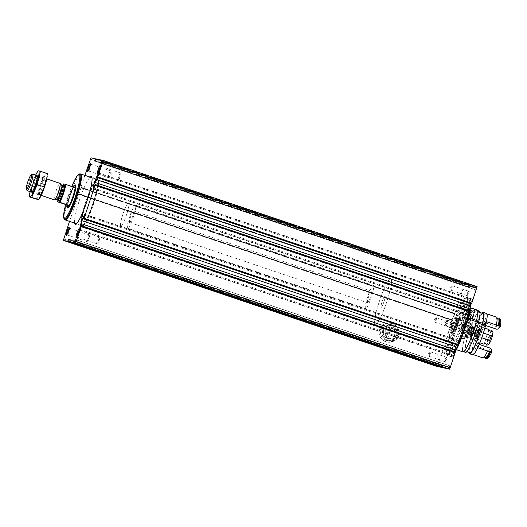 <?xml version="1.0" encoding="UTF-8"?>
<svg xmlns="http://www.w3.org/2000/svg" width="527" height="527" viewBox="0 0 527 527"><rect width="100%" height="100%" fill="white"/><g stroke="black" fill="none" stroke-linecap="round" stroke-linejoin="round"><path stroke-width="0.4" stroke-dasharray="2.63 1.98" d="M447.048 356.851A2.898 0.428 -71.4 0 0 446.982 356.865A2.898 0.428 -71.4 0 0 445.717 359.467A2.898 0.428 -71.4 0 0 445.15 362.299A2.898 0.428 -71.4 0 0 446.468 359.921A2.898 0.428 -71.4 0 0 447.048 356.851M469.142 290.818A2.898 0.428 -71.4 0 0 469.076 290.832A2.898 0.428 -71.4 0 0 467.811 293.434A2.898 0.428 -71.4 0 0 467.238 296.266A2.898 0.428 -71.4 0 0 468.562 293.888A2.898 0.428 -71.4 0 0 469.142 290.818M461.323 330.409A2.898 0.428 108.6 0 1 461.263 330.357A2.898 0.428 108.6 0 1 461.836 327.517A2.898 0.428 108.6 0 1 463.101 324.915A2.898 0.428 108.6 0 1 462.726 327.563A2.898 0.428 108.6 0 1 461.323 330.409M451.184 328.268A2.898 0.428 108.6 0 1 451.125 328.216A2.898 0.428 108.6 0 1 451.698 325.376A2.898 0.428 108.6 0 1 452.957 322.774A2.898 0.428 108.6 0 1 452.588 325.422A2.898 0.428 108.6 0 1 451.184 328.268M466.836 297.696A30.467 4.506 -71.4 0 0 452.818 325.396A30.467 4.506 -71.4 0 0 447.43 355.455A30.467 4.506 -71.4 0 0 447.509 355.475A30.467 4.506 -71.4 0 0 461.527 327.774A30.467 4.506 -71.4 0 0 466.915 297.715A30.467 4.506 -71.4 0 0 466.836 297.696M470.341 303.473A4.354 0.646 -71.4 0 1 470.71 302.669L472.567 299.145L471.29 303.789M468.022 310.324A4.354 0.646 -71.4 0 0 467.785 311.417L467.185 315.205L468.655 311.332L94.774 185.161M469.155 310.706L468.655 311.332M456.527 344.737A4.354 0.646 -71.4 0 1 456.902 343.94L458.76 340.409L457.476 345.06M454.215 351.595A4.354 0.646 -71.4 0 0 453.978 352.682L453.378 356.476L454.847 352.603L80.967 226.432M455.348 351.977L454.847 352.603M448.062 368.748L449.202 365.698L449.762 365.817L448.846 369.012M441.633 367.359L442.37 365.29L443.293 365.481L442.647 367.701M477.106 286.609L476.467 286.471L475.262 289.606L474.702 289.488L475.617 286.293L470.262 285.166L469.438 287.347L468.516 287.156L469.162 284.936L464.854 284.027L464.182 285.357L437.232 366.561M84.893 175.346L80.842 187.665L454.735 313.828L81.118 187.48L69.498 221.366M469.162 284.936L96.296 159.101L469.162 284.936M475.617 286.293L102.521 160.386L475.617 286.293M74.557 223.079A25.243 3.729 108.6 0 1 79.755 199.219A25.243 3.729 108.6 0 1 90.077 177.092M397.562 335.594A9.545 9.44 101.9 0 0 386.765 323.229A9.545 9.44 101.9 0 0 381.522 338.907A9.545 9.44 101.9 0 0 397.562 335.594M396.581 335.238A8.3 8.208 101.9 0 0 390.514 324.487A8.3 8.208 101.9 0 0 380.764 330.916A8.3 8.208 101.9 0 0 387.082 340.738A8.3 8.208 101.9 0 0 396.581 335.238M398.827 335.712A8.3 8.208 101.9 0 0 392.76 324.968A8.3 8.208 101.9 0 0 383.01 331.391A8.3 8.208 101.9 0 0 389.334 341.213A8.3 8.208 101.9 0 0 398.827 335.712M454.663 351.74A30.467 4.506 108.6 0 1 450.466 356.45A30.467 4.506 108.6 0 1 450.361 356.436A30.467 4.506 108.6 0 1 450.289 356.417A30.467 4.506 108.6 0 1 455.763 326.108A30.467 4.506 108.6 0 1 469.768 298.684A30.467 4.506 108.6 0 1 469.932 298.763A30.467 4.506 108.6 0 1 470.578 303.552M455.163 351.911A30.309 4.479 108.6 0 1 451.059 356.489A30.309 4.479 108.6 0 1 450.954 356.476A30.309 4.479 108.6 0 1 456.435 325.976A30.309 4.479 108.6 0 1 470.427 299.092A30.309 4.479 108.6 0 1 471.079 303.717M453.207 349.744A23.214 3.432 108.6 0 1 453.148 349.73A23.214 3.432 108.6 0 1 457.317 326.635A23.214 3.432 108.6 0 1 467.996 305.739A23.214 3.432 108.6 0 1 463.885 328.637A23.214 3.432 108.6 0 1 453.207 349.744M457.357 324.843L455.967 328.973L457.357 324.843M452.746 351.12L451.362 355.244L452.752 351.12L447.311 349.282L445.921 353.413L447.311 349.282M469.774 300.219L468.391 304.342L469.781 300.219L464.346 298.387L462.95 302.511L464.34 298.387M463.786 330.62L465.176 326.496L463.786 330.62L458.345 328.782L459.735 324.658L458.352 328.789M446.409 347.451A23.214 3.432 108.6 0 1 446.349 347.431A23.214 3.432 108.6 0 1 450.526 324.342A23.214 3.432 108.6 0 1 461.197 303.447A23.214 3.432 108.6 0 1 457.087 326.345A23.214 3.432 108.6 0 1 446.409 347.451M451.474 332.32A7.253 1.074 108.6 0 1 451.455 332.313A7.253 1.074 108.6 0 1 452.759 325.093A7.253 1.074 108.6 0 1 456.092 318.565A7.253 1.074 108.6 0 1 454.808 325.719A7.253 1.074 108.6 0 1 451.474 332.32M465.749 337.135A7.253 1.074 108.6 0 1 465.73 337.128A7.253 1.074 108.6 0 1 467.034 329.915A7.253 1.074 108.6 0 1 470.367 323.38A7.253 1.074 108.6 0 1 470.492 323.512A7.253 1.074 108.6 0 1 469.063 330.6A7.253 1.074 108.6 0 1 465.908 337.102A7.253 1.074 108.6 0 1 465.749 337.135M466.658 336.674A6.528 0.962 108.6 0 1 467.956 329.77A6.528 0.962 108.6 0 1 470.927 324.415A6.528 0.962 108.6 0 1 469.643 330.791A6.528 0.962 108.6 0 1 466.803 336.648A6.528 0.962 108.6 0 1 466.658 336.674M467.581 333.927A3.63 0.534 108.6 0 1 467.508 333.861A3.63 0.534 108.6 0 1 468.22 330.317A3.63 0.534 108.6 0 1 469.801 327.063A3.63 0.534 108.6 0 1 469.333 330.37A3.63 0.534 108.6 0 1 467.581 333.927M446.026 325.989A2.997 0.441 108.6 0 1 446.02 325.989A2.997 0.441 108.6 0 1 445.941 325.851A2.997 0.441 108.6 0 1 446.553 323.005A2.997 0.441 108.6 0 1 447.792 320.363A2.997 0.441 108.6 0 1 447.937 320.304A2.997 0.441 108.6 0 1 447.403 323.262A2.997 0.441 108.6 0 1 446.026 325.989M467.192 333.13A2.997 0.441 108.6 0 1 467.179 333.13A2.997 0.441 108.6 0 1 467.126 333.077A2.997 0.441 108.6 0 1 467.719 330.146A2.997 0.441 108.6 0 1 469.023 327.458A2.997 0.441 108.6 0 1 469.096 327.445A2.997 0.441 108.6 0 1 468.569 330.403A2.997 0.441 108.6 0 1 467.192 333.13L446.02 325.989M450.532 327.135L451.922 323.011L450.532 327.135L455.967 328.973M435.038 322.241L435.038 322.241A2.352 0.349 108.6 0 1 434.979 322.135A2.352 0.349 108.6 0 1 435.46 319.902A2.352 0.349 108.6 0 1 436.428 317.827A2.352 0.349 108.6 0 1 436.54 317.781A2.352 0.349 108.6 0 1 436.125 320.1A2.352 0.349 108.6 0 1 435.038 322.241L450.835 327.57A2.352 0.349 108.6 0 1 450.835 327.57A2.352 0.349 108.6 0 1 450.796 327.53A2.352 0.349 108.6 0 1 451.257 325.231A2.352 0.349 108.6 0 1 452.285 323.123A2.352 0.349 108.6 0 1 452.337 323.117A2.352 0.349 108.6 0 1 451.922 325.436A2.352 0.349 108.6 0 1 450.842 327.57M445.183 324.382A2.352 0.349 108.6 0 1 445.177 324.382A2.352 0.349 108.6 0 1 445.117 324.276A2.352 0.349 108.6 0 1 445.598 322.037A2.352 0.349 108.6 0 1 446.567 319.968A2.352 0.349 108.6 0 1 446.679 319.922A2.352 0.349 108.6 0 1 446.264 322.241A2.352 0.349 108.6 0 1 445.183 324.382L460.973 329.711A2.352 0.349 108.6 0 1 460.934 329.671A2.352 0.349 108.6 0 1 461.395 327.372A2.352 0.349 108.6 0 1 462.423 325.264A2.352 0.349 108.6 0 1 462.482 325.251A2.352 0.349 108.6 0 1 462.06 327.577A2.352 0.349 108.6 0 1 460.98 329.711A2.352 0.349 108.6 0 1 460.973 329.711M468.45 291.167A2.352 0.349 -71.4 0 0 468.398 291.174A2.352 0.349 -71.4 0 0 467.377 293.289A2.352 0.349 -71.4 0 0 466.909 295.581A2.352 0.349 -71.4 0 0 466.955 295.627A2.352 0.349 -71.4 0 0 468.035 293.506A2.352 0.349 -71.4 0 0 468.457 291.167A2.352 0.349 -71.4 0 0 468.45 291.167M452.653 285.832A2.352 0.349 -71.4 0 0 452.548 285.884A2.352 0.349 -71.4 0 0 451.573 287.953A2.352 0.349 -71.4 0 0 451.092 290.186A2.352 0.349 -71.4 0 0 451.152 290.291A2.352 0.349 -71.4 0 0 451.158 290.298A2.352 0.349 -71.4 0 0 452.238 288.157A2.352 0.349 -71.4 0 0 452.653 285.838A2.352 0.349 -71.4 0 0 452.653 285.832L468.457 291.167M446.356 357.201A2.352 0.349 -71.4 0 0 446.303 357.207A2.352 0.349 -71.4 0 0 445.282 359.315A2.352 0.349 -71.4 0 0 444.821 361.614A2.352 0.349 -71.4 0 0 444.86 361.654A2.352 0.349 -71.4 0 0 445.941 359.539A2.352 0.349 -71.4 0 0 446.362 357.201A2.352 0.349 -71.4 0 0 446.356 357.201L430.566 351.865A2.352 0.349 -71.4 0 0 430.454 351.917A2.352 0.349 -71.4 0 0 429.479 353.986A2.352 0.349 -71.4 0 0 428.998 356.219A2.352 0.349 -71.4 0 0 429.057 356.324A2.352 0.349 -71.4 0 0 429.064 356.324A2.352 0.349 -71.4 0 0 430.144 354.19A2.352 0.349 -71.4 0 0 430.566 351.865A2.352 0.349 -71.4 0 0 430.559 351.865M90.466 164.773A3.564 0.527 108.6 0 1 90.96 164.259A3.564 0.527 108.6 0 1 91.019 164.325A3.564 0.527 108.6 0 1 90.315 167.81A3.564 0.527 108.6 0 1 88.767 171.012A3.564 0.527 108.6 0 1 88.688 171.025A3.564 0.527 108.6 0 1 88.674 171.025A3.564 0.527 108.6 0 1 88.595 170.32M108.345 177.658A3.564 0.527 108.6 0 1 108.338 177.658A3.564 0.527 108.6 0 1 108.964 174.134A3.564 0.527 108.6 0 1 110.604 170.893A3.564 0.527 108.6 0 1 110.617 170.9A3.564 0.527 108.6 0 1 110.71 171.058A3.564 0.527 108.6 0 1 109.972 174.444A3.564 0.527 108.6 0 1 108.503 177.586A3.564 0.527 108.6 0 1 108.345 177.658L88.674 171.025M100.295 166.842A3.564 0.527 108.6 0 1 100.782 166.334A3.564 0.527 108.6 0 1 100.841 166.4A3.564 0.527 108.6 0 1 100.143 169.885A3.564 0.527 108.6 0 1 98.589 173.08A3.564 0.527 108.6 0 1 98.509 173.1A3.564 0.527 108.6 0 1 98.503 173.093A3.564 0.527 108.6 0 1 98.417 172.395M118.167 179.733A3.564 0.527 108.6 0 1 118.16 179.727A3.564 0.527 108.6 0 1 118.792 176.209A3.564 0.527 108.6 0 1 120.433 172.968A3.564 0.527 108.6 0 1 120.439 172.968A3.564 0.527 108.6 0 1 120.531 173.126A3.564 0.527 108.6 0 1 119.8 176.519A3.564 0.527 108.6 0 1 118.325 179.654A3.564 0.527 108.6 0 1 118.167 179.733M69.063 228.738A3.564 0.527 108.6 0 1 69.557 228.231A3.564 0.527 108.6 0 1 69.617 228.296A3.564 0.527 108.6 0 1 68.912 231.781A3.564 0.527 108.6 0 1 67.364 234.976A3.564 0.527 108.6 0 1 67.285 234.989A3.564 0.527 108.6 0 1 67.272 234.989A3.564 0.527 108.6 0 1 67.192 234.291M86.942 241.623A3.564 0.527 108.6 0 1 86.929 241.623A3.564 0.527 108.6 0 1 87.561 238.105A3.564 0.527 108.6 0 1 89.201 234.864A3.564 0.527 108.6 0 1 89.215 234.864A3.564 0.527 108.6 0 1 89.3 235.022A3.564 0.527 108.6 0 1 88.569 238.415A3.564 0.527 108.6 0 1 87.1 241.55A3.564 0.527 108.6 0 1 86.942 241.623M78.892 230.813A3.564 0.527 108.6 0 1 79.379 230.306A3.564 0.527 108.6 0 1 79.439 230.365A3.564 0.527 108.6 0 1 78.74 233.85A3.564 0.527 108.6 0 1 77.186 237.051A3.564 0.527 108.6 0 1 77.107 237.064A3.564 0.527 108.6 0 1 77.1 237.064A3.564 0.527 108.6 0 1 77.014 236.359M96.764 243.698A3.564 0.527 108.6 0 1 96.757 243.698A3.564 0.527 108.6 0 1 97.383 240.18A3.564 0.527 108.6 0 1 99.03 236.933A3.564 0.527 108.6 0 1 99.036 236.939A3.564 0.527 108.6 0 1 99.129 237.097A3.564 0.527 108.6 0 1 98.397 240.483A3.564 0.527 108.6 0 1 96.922 243.626A3.564 0.527 108.6 0 1 96.764 243.698L77.1 237.064M81.402 226.412A25.243 3.729 108.6 0 1 81.336 226.399A25.243 3.729 108.6 0 1 85.875 201.288A25.243 3.729 108.6 0 1 97.482 178.561A25.243 3.729 108.6 0 1 93.015 203.462A25.243 3.729 108.6 0 1 81.402 226.412M81.678 225.589A24.374 3.603 108.6 0 1 81.619 225.576A24.374 3.603 108.6 0 1 85.993 201.327A24.374 3.603 108.6 0 1 97.205 179.384A24.374 3.603 108.6 0 1 92.89 203.429A24.374 3.603 108.6 0 1 81.678 225.589M375.343 324.691A24.374 3.603 108.6 0 1 375.283 324.678A24.374 3.603 108.6 0 1 379.664 300.43A24.374 3.603 108.6 0 1 390.869 278.487A24.374 3.603 108.6 0 1 386.554 302.531A24.374 3.603 108.6 0 1 375.343 324.691A24.374 3.603 108.6 0 1 375.283 324.678A24.374 3.603 108.6 0 1 379.664 300.43A24.374 3.603 108.6 0 1 390.869 278.487A24.374 3.603 108.6 0 1 386.554 302.531A24.374 3.603 108.6 0 1 375.343 324.691M381.146 307.36A6.093 0.902 108.6 0 1 381.126 307.353A6.093 0.902 108.6 0 1 382.22 301.292A6.093 0.902 108.6 0 1 385.026 295.805A6.093 0.902 108.6 0 1 383.946 301.819A6.093 0.902 108.6 0 1 381.146 307.36A6.093 0.902 108.6 0 1 381.126 307.353A6.093 0.902 108.6 0 1 382.22 301.292A6.093 0.902 108.6 0 1 385.026 295.805A6.093 0.902 108.6 0 1 383.946 301.819A6.093 0.902 108.6 0 1 381.146 307.36M120.894 225.964A12.187 1.798 108.6 0 1 120.861 225.958A12.187 1.798 108.6 0 1 123.055 213.83A12.187 1.798 108.6 0 1 128.654 202.862A12.187 1.798 108.6 0 1 126.5 214.884A12.187 1.798 108.6 0 1 120.894 225.964A12.187 1.798 108.6 0 1 120.861 225.958A12.187 1.798 108.6 0 1 123.055 213.83A12.187 1.798 108.6 0 1 128.654 202.862A12.187 1.798 108.6 0 1 126.5 214.884A12.187 1.798 108.6 0 1 120.894 225.964M127.692 228.257A12.187 1.798 108.6 0 1 127.659 228.25A12.187 1.798 108.6 0 1 129.853 216.123A12.187 1.798 108.6 0 1 135.452 205.155A12.187 1.798 108.6 0 1 133.298 217.177A12.187 1.798 108.6 0 1 127.692 228.257M129.622 222.48A6.093 0.902 108.6 0 1 129.609 222.473A6.093 0.902 108.6 0 1 130.703 216.413A6.093 0.902 108.6 0 1 133.502 210.925A6.093 0.902 108.6 0 1 132.429 216.94A6.093 0.902 108.6 0 1 129.622 222.48M58.003 199.535A11.317 1.673 108.6 0 1 62.641 185.787M57.832 201.9A11.607 1.713 108.6 0 1 63.82 184.015L63.622 183.936M63.82 184.015L72.924 187.092A11.607 1.713 -71.4 0 1 73.049 186.881M27.015 190.51A8.702 1.285 108.6 0 1 28.735 181.999A8.702 1.285 108.6 0 1 32.522 174.2M54.406 199.852A8.702 1.285 108.6 0 1 55.967 191.196A8.702 1.285 108.6 0 1 59.973 183.356M65.691 204.548A23.392 3.458 108.6 0 1 71.797 186.459M64.287 219.173A24.117 3.564 108.6 0 1 69.037 195.603A24.117 3.564 108.6 0 1 79.537 173.976M65.381 219.825A24.117 3.564 108.6 0 1 69.716 195.833A24.117 3.564 108.6 0 1 80.809 174.121M65.012 219.7A24.268 3.584 108.6 0 1 69.696 195.827A24.268 3.584 108.6 0 1 80.433 173.996M367.55 302.768A6.093 0.902 108.6 0 1 367.53 302.768A6.093 0.902 108.6 0 1 368.63 296.708A6.093 0.902 108.6 0 1 371.43 291.22A6.093 0.902 108.6 0 1 370.349 297.228A6.093 0.902 108.6 0 1 367.55 302.768M365.613 308.545A12.187 1.798 108.6 0 1 365.586 308.539A12.187 1.798 108.6 0 1 367.774 296.418A12.187 1.798 108.6 0 1 373.379 285.443A12.187 1.798 108.6 0 1 371.219 297.465A12.187 1.798 108.6 0 1 365.613 308.545M74.9 187.507L72.924 187.092M47.213 176.229A13.709 2.029 -71.4 0 0 43.958 177.586A13.709 2.029 -71.4 0 0 38.168 194.74A13.709 2.029 -71.4 0 0 39.94 197.796M43.774 186.914A8.702 1.285 -71.4 0 0 45.072 178.436A8.702 1.285 -71.4 0 0 41.284 186.235A8.702 1.285 -71.4 0 0 39.571 194.746A8.702 1.285 -71.4 0 0 43.774 186.914M36.422 199.285L39.637 185.972L45.164 173.152L47.483 173.64M45.164 173.152L38.115 170.768M39.637 185.972L32.582 183.594L29.499 195.596M37.694 171.466L32.582 183.594M35.645 175.148A13.709 2.029 -71.4 0 0 30.079 191.644M42.707 186.578A7.721 1.14 -71.4 0 0 44.057 179.022A7.721 1.14 -71.4 0 0 43.866 179.048A7.721 1.14 -71.4 0 0 40.507 185.972A7.721 1.14 -71.4 0 0 38.985 193.521A7.721 1.14 -71.4 0 0 39.117 193.659A7.721 1.14 -71.4 0 0 42.707 186.578M36.389 184.443A7.721 1.14 -71.4 0 0 37.872 177.026A7.721 1.14 -71.4 0 0 37.74 176.888A7.721 1.14 -71.4 0 0 34.183 183.844A7.721 1.14 -71.4 0 0 32.799 191.525A7.721 1.14 -71.4 0 0 32.99 191.499A7.721 1.14 -71.4 0 0 36.389 184.443M390.184 326.786L391.456 327.214L389.69 326.661L390.184 326.786L386.41 338.07L387.543 338.492L385.916 337.939L389.69 326.661M391.317 327.208L387.543 338.492M385.586 341.628A9.545 9.44 -78.1 0 1 379.512 330.086A9.545 9.44 -78.1 0 1 390.586 323.235A9.545 9.44 -78.1 0 1 397.852 334.526A9.545 9.44 -78.1 0 1 385.586 341.628M387.213 338.321A5.949 5.883 -78.1 0 1 383.425 331.127A5.949 5.883 -78.1 0 1 390.329 326.859A5.949 5.883 -78.1 0 1 394.861 333.894A5.949 5.883 -78.1 0 1 387.213 338.321M389.157 338.729A5.949 5.883 -78.1 0 1 385.369 331.536A5.949 5.883 -78.1 0 1 392.272 327.267A5.949 5.883 -78.1 0 1 396.805 334.302A5.949 5.883 -78.1 0 1 389.157 338.729M388.63 340.31A7.615 7.53 -78.1 0 1 383.781 331.101A7.615 7.53 -78.1 0 1 392.622 325.633A7.615 7.53 -78.1 0 1 398.419 334.645A7.615 7.53 -78.1 0 1 388.63 340.31M387.049 339.974A7.615 7.53 -78.1 0 1 382.194 330.772A7.615 7.53 -78.1 0 1 391.034 325.304A7.615 7.53 -78.1 0 1 396.831 334.309A7.615 7.53 -78.1 0 1 387.049 339.974M386.271 341.773A9.545 9.44 -78.1 0 1 380.198 330.231A9.545 9.44 -78.1 0 1 391.271 323.38A9.545 9.44 -78.1 0 1 398.537 334.671A9.545 9.44 -78.1 0 1 386.271 341.773M391.456 327.214L387.681 338.499M385.916 337.939L386.41 338.07M461.461 338.354L460.75 335.916C461.23 334.118 462.39 333.222 464.234 333.222M477.166 309.981A22.127 3.267 -71.4 0 0 466.988 329.902A22.127 3.267 -71.4 0 0 463.016 351.911M467.983 318.868L462.917 317.162L460.743 320.574L458.971 320.765L457.337 320.212L455.888 322.491L456.362 323.044L471.994 328.321L471.059 329.797L473.78 330.712L474.715 329.237L481.513 331.536L485.657 325.021M468.312 317.669L463.207 315.943A22.127 3.267 -71.4 0 0 463.839 305.482A22.127 3.267 -71.4 0 0 453.668 325.403A22.127 3.267 -71.4 0 0 449.689 347.412A22.127 3.267 -71.4 0 0 462.917 317.162M470.13 311.002C466.579 308.519 464.827 306.839 464.873 305.963L470.519 307.906M485.262 324.889L481.81 330.317L475.011 328.025L474.069 329.5L471.355 328.584A3.992 0.593 -71.4 0 0 471.362 327.162A3.992 0.593 -71.4 0 0 469.531 330.758A3.992 0.593 -71.4 0 0 468.813 334.724A3.992 0.593 -71.4 0 0 471.059 329.797M474.069 329.5A3.992 0.593 -71.4 0 0 474.083 328.084A3.992 0.593 -71.4 0 0 472.251 331.674A3.992 0.593 -71.4 0 0 471.533 335.64A3.992 0.593 -71.4 0 0 473.78 330.712M471.355 328.584L472.291 327.109A7.253 1.074 -71.4 0 0 472.409 324.072A7.253 1.074 -71.4 0 0 469.07 330.6A7.253 1.074 -71.4 0 0 467.772 337.82A7.253 1.074 -71.4 0 0 471.994 328.321M472.291 327.109L456.652 321.832A7.253 1.074 -71.4 0 0 456.896 318.921A7.253 1.074 -71.4 0 0 456.771 318.795A7.253 1.074 -71.4 0 0 453.437 325.324A7.253 1.074 -71.4 0 0 452.133 332.544A7.253 1.074 -71.4 0 0 452.311 332.517A7.253 1.074 -71.4 0 0 456.362 323.044M456.652 321.832L456.184 321.279A7.977 1.179 -71.4 0 0 456.461 318.018A7.977 1.179 -71.4 0 0 452.653 325.06A7.977 1.179 -71.4 0 0 451.415 332.972A7.977 1.179 -71.4 0 0 455.888 322.491M463.207 315.943L461.039 319.355L459.261 319.546L457.634 319A13.056 1.93 -71.4 0 0 457.95 313.064A13.056 1.93 -71.4 0 0 451.942 324.823A13.056 1.93 -71.4 0 0 449.597 337.814A13.056 1.93 -71.4 0 0 457.337 320.212M457.634 319L456.184 321.279M476.434 320.6A21.778 3.221 -71.4 0 0 477.054 310.311A21.778 3.221 -71.4 0 0 467.041 329.915A21.778 3.221 -71.4 0 0 463.128 351.581A21.778 3.221 -71.4 0 0 476.138 321.813L476.237 321.654M479.432 311.114A21.778 3.221 -71.4 0 0 469.419 330.719A21.778 3.221 -71.4 0 0 465.506 352.379M478.496 321.898A20.672 3.057 -71.4 0 0 479.076 312.162A20.672 3.057 -71.4 0 0 469.57 330.772A20.672 3.057 -71.4 0 0 465.855 351.338A20.672 3.057 -71.4 0 0 478.206 323.11L478.516 322.616M483.088 313.512A20.672 3.057 -71.4 0 0 473.582 332.122A20.672 3.057 -71.4 0 0 469.867 352.688M482.133 313.19A21.778 3.221 -71.4 0 0 473.43 332.069A21.778 3.221 -71.4 0 0 468.911 352.365M486.566 313.525A21.778 3.221 -71.4 0 0 476.553 333.13A21.778 3.221 -71.4 0 0 472.64 354.79M481.81 330.317A7.253 1.074 -71.4 0 0 481.922 327.28A7.253 1.074 -71.4 0 0 478.588 333.815A7.253 1.074 -71.4 0 0 477.284 341.028A7.253 1.074 -71.4 0 0 481.513 331.536M491.698 349.599A14.651 2.167 -71.4 0 1 489.998 352.26L489.056 350.429L477.64 346.575L476.658 344.783A13.781 2.036 108.6 0 1 473.292 354.638A21.759 3.215 -71.4 0 0 477.712 347.688A13.781 2.036 108.6 0 1 477.884 342.86L479.181 344.394M485.545 325.462L483.549 325.923A13.781 2.036 108.6 0 1 486.421 321.661A21.759 3.215 -71.4 0 0 486.922 313.888A13.781 2.036 108.6 0 1 483.694 323.769L485.551 322.919L496.974 326.78L498.832 325.877A14.651 2.167 -71.4 0 1 498.634 328.855M483.364 333.038L478.602 331.766A11.752 1.739 -71.4 0 0 477.245 335.837L478.602 331.766A13.781 2.036 108.6 0 1 479.109 326.173A21.759 3.215 -71.4 0 0 474.181 340.89A13.781 2.036 108.6 0 1 477.245 335.837L481.764 337.748M475.011 328.025A7.253 1.074 -71.4 0 0 475.13 324.988A7.253 1.074 -71.4 0 0 471.79 331.523A7.253 1.074 -71.4 0 0 470.486 338.736A7.253 1.074 -71.4 0 0 474.715 329.237M468.714 315.33A3.267 1.66 13.6 0 1 470.954 317.564A3.267 1.66 13.6 0 1 467.39 318.413A3.267 1.66 13.6 0 1 464.61 316.029A3.267 1.66 13.6 0 1 468.714 315.33M465.743 322.867A3.267 1.66 -166.4 0 0 469.84 322.175A3.267 1.66 -166.4 0 0 467.601 319.948A3.267 1.66 -166.4 0 0 463.496 320.64A3.267 1.66 -166.4 0 0 465.743 322.867M496.809 329.263A13.201 1.95 -71.4 0 0 496.974 326.78M499.886 318.585L499.701 318.203M491.889 330.488A21.759 3.215 -71.4 0 0 486.961 345.205M492.982 332.234A20.309 3.004 -71.4 0 0 488.898 344.434M490.861 331.127A21.759 3.215 -71.4 0 0 486.54 344.045M488.839 330.442A20.744 3.07 -71.4 0 0 484.517 343.36M491.012 331.18A20.744 3.07 -71.4 0 0 486.691 344.098M497.113 318.492L496.566 318.301A20.744 3.07 -71.4 0 1 496.118 325.126M484.84 328.11L479.109 326.173M489.03 329.52A21.759 3.215 -71.4 0 0 484.109 344.243M479.84 342.8L474.181 340.89M496.849 317.234A13.781 2.036 108.6 0 1 496.566 318.301M489.056 350.429A13.201 1.95 -71.4 0 0 490.472 348.202M489.998 352.26A13.781 2.036 108.6 0 1 488.022 357.925M484.135 357.115L483.634 356.944A20.744 3.07 -71.4 0 0 487.515 350.85M500.65 320.185A13.781 2.036 108.6 0 1 498.832 325.877M483.634 356.944A13.781 2.036 108.6 0 1 483.213 357.985M467.047 321.569A2.352 1.199 13.6 0 1 468.661 323.17A2.352 1.199 13.6 0 1 466.099 323.782A2.352 1.199 13.6 0 1 464.089 322.069A2.352 1.199 13.6 0 1 467.047 321.569M469.313 314.395A5.369 2.734 13.6 0 1 473.002 318.051A5.369 2.734 13.6 0 1 467.139 319.454A5.369 2.734 13.6 0 1 462.568 315.535A5.369 2.734 13.6 0 1 469.313 314.395M477.324 335.409L474.629 334.48L473.971 335.179L474.807 331.714L477.409 332.59L476.625 335.225L476.737 336.634L478.7 332.076L478.806 330.442L477.409 332.59M477.91 331.562L475.249 330.686L477.877 331.905A3.267 0.481 -71.4 0 0 476.843 335.001L476.566 336.061L473.971 335.179L476.751 336.094M477.851 331.562L475.249 330.686L474.807 331.714M475.249 330.686L475.723 329.942L478.239 330.897L478.661 330.508A3.267 0.481 -71.4 0 0 477.877 331.905M473.925 334.915L473.404 332.063L475.723 329.942M478.509 330.857L475.907 329.981L475.855 330.818L478.45 331.694L475.644 330.798L475.071 333.453L477.666 334.329M475.071 333.453L474.629 334.48L477.666 335.172A3.267 0.481 -71.4 0 0 478.7 332.076L478.45 331.694M478.582 331.7L475.855 330.818M474.629 334.48L477.06 335.251M473.971 335.179L474.023 334.349L476.625 335.225L473.944 334.263M473.944 334.27L476.671 335.277M478.7 332.076A3.267 0.481 -71.4 0 0 478.806 330.442A3.267 0.481 -71.4 0 0 478.661 330.508M476.843 335.001A3.267 0.481 -71.4 0 0 476.645 336.483A3.267 0.481 -71.4 0 0 476.737 336.634A3.267 0.481 -71.4 0 0 477.666 335.172M472.139 329.862A3.274 0.481 -71.4 0 0 472.291 328.249A3.274 0.481 -71.4 0 0 472.258 328.222A3.274 0.481 -71.4 0 0 470.749 331.167A3.274 0.481 -71.4 0 0 470.163 334.421A3.274 0.481 -71.4 0 0 470.209 334.428A3.274 0.481 -71.4 0 0 472.139 329.862M471.665 329.507A3.63 0.534 -71.4 0 0 471.83 327.722A3.63 0.534 -71.4 0 0 471.79 327.689A3.63 0.534 -71.4 0 0 470.124 330.956A3.63 0.534 -71.4 0 0 469.471 334.566A3.63 0.534 -71.4 0 0 469.517 334.566A3.63 0.534 -71.4 0 0 471.665 329.507M457.528 324.731A3.63 0.534 -71.4 0 0 457.653 322.919A3.63 0.534 -71.4 0 0 455.987 326.187A3.63 0.534 -71.4 0 0 455.335 329.797A3.63 0.534 -71.4 0 0 456.362 328.196A3.63 0.534 -71.4 0 0 457.528 324.731M474.563 329.105A6.166 0.909 -71.4 0 0 474.787 326.022A6.166 0.909 -71.4 0 0 471.942 331.569A6.166 0.909 -71.4 0 0 470.848 337.708A6.166 0.909 -71.4 0 0 472.6 334.961A6.166 0.909 -71.4 0 0 474.563 329.105M468.398 310.568L466.599 311.147L467.159 312.518L469.511 313.308L471.309 312.735L470.749 311.365L468.398 310.568A2.51 1.278 -166.4 0 0 466.599 311.147A2.51 1.278 -166.4 0 0 466.81 312.201A2.51 1.278 -166.4 0 0 467.159 312.518A2.51 1.278 -166.4 0 0 469.511 313.308A2.51 1.278 -166.4 0 0 470.749 313.15A2.51 1.278 -166.4 0 0 471.309 312.735A2.51 1.278 -166.4 0 0 470.749 311.365A2.51 1.278 -166.4 0 0 468.398 310.568L467.811 312.998L470.163 313.789L470.723 315.159L468.925 315.739L466.573 314.942L466.296 314.257A2.174 1.107 -166.4 0 0 467.752 315.344A2.174 1.107 -166.4 0 0 469.827 315.449A2.174 1.107 -166.4 0 0 470.446 314.474A2.174 1.107 -166.4 0 0 468.99 313.394A2.174 1.107 -166.4 0 0 466.915 313.282L467.811 312.998M466.81 312.201L467.159 312.518L466.573 314.942M470.15 309.896A4.499 2.292 -166.4 0 0 465.749 309.771A4.499 2.292 -166.4 0 0 466.744 313.572A4.499 2.292 -166.4 0 0 473.167 313.361A4.499 2.292 -166.4 0 0 472.798 311.47A4.499 2.292 -166.4 0 0 472.482 311.161M470.11 310.093A5.079 2.589 -166.4 0 0 465.216 309.975A5.079 2.589 -166.4 0 0 463.905 311.233A5.079 2.589 -166.4 0 0 467.805 314.83A5.079 2.589 -166.4 0 0 473.595 314.033A5.079 2.589 -166.4 0 0 473.773 313.618A5.079 2.589 -166.4 0 0 473.174 311.898A5.079 2.589 -166.4 0 0 472.357 311.18M472.574 318.282A5.079 2.589 -166.4 0 0 472.745 317.867A5.079 2.589 -166.4 0 0 468.417 314.158A5.079 2.589 -166.4 0 0 462.877 315.482A5.079 2.589 -166.4 0 0 463.477 317.201A5.079 2.589 -166.4 0 0 471.434 319.125A5.079 2.589 -166.4 0 0 472.574 318.282M472.403 318.354A4.934 2.51 -166.4 0 0 467.265 314.151A4.934 2.51 -166.4 0 0 463.569 317.307A4.934 2.51 -166.4 0 0 471.296 319.171A4.934 2.51 -166.4 0 0 472.403 318.354M470.571 317.735A2.971 1.515 -166.4 0 0 470.651 317.564A2.971 1.515 -166.4 0 0 468.141 315.324A2.971 1.515 -166.4 0 0 464.88 316.167A2.971 1.515 -166.4 0 0 467.251 318.222A2.971 1.515 -166.4 0 0 470.571 317.735M470.328 318.44A2.898 1.476 -166.4 0 0 470.407 318.275A2.898 1.476 -166.4 0 0 470.427 318.203A2.898 1.476 -166.4 0 0 467.956 316.088A2.898 1.476 -166.4 0 0 464.788 316.839A2.898 1.476 -166.4 0 0 464.774 316.911A2.898 1.476 -166.4 0 0 467.087 318.914A2.898 1.476 -166.4 0 0 470.328 318.44M467.113 331.753A2.898 1.476 -166.4 0 0 467.212 331.516A2.898 1.476 -166.4 0 0 464.742 329.401A2.898 1.476 -166.4 0 0 461.573 330.159A2.898 1.476 -166.4 0 0 461.916 331.14A2.898 1.476 -166.4 0 0 466.461 332.234A2.898 1.476 -166.4 0 0 467.113 331.753M466.402 332.076A2.279 1.159 -166.4 0 0 464.023 330.139A2.279 1.159 -166.4 0 0 462.324 331.595A2.279 1.159 -166.4 0 0 465.894 332.458A2.279 1.159 -166.4 0 0 466.402 332.076M466.915 313.282A2.174 1.107 -166.4 0 0 466.329 313.677A2.174 1.107 -166.4 0 0 466.296 314.257L466.013 313.572L466.915 313.282M468.925 315.739L469.511 313.308M466.013 313.572L466.599 311.147M470.163 313.789L470.749 311.365M470.723 315.159L471.309 312.735M437.489 365.145L63.609 238.968M452.397 320.581L78.516 194.41M454.794 313.407L80.914 187.237M464.182 285.357L90.301 159.18M464.854 284.027L90.973 157.85M470.262 285.166L96.382 158.996M476.467 286.471L102.587 160.3M476.309 286.813L102.429 160.636M475.888 288.256L102.007 162.085M475.262 289.606L101.382 163.436M474.702 289.488L100.822 163.317L474.702 289.488M475.005 288.071L101.975 162.184M475.538 286.648L102.403 160.728M470.038 285.634L96.158 159.464M469.662 286.879L95.782 160.702M469.438 287.347L95.558 161.176M468.516 287.156L94.636 160.979L468.516 287.156M468.615 286.655L95.743 160.821M469.063 285.43L96.125 159.576M454.999 313.651L81.118 187.48L455.012 313.651M454.933 314.072L81.053 187.902M452.937 320.06L79.05 193.883M78.852 194.285L452.733 320.456L78.846 194.279M78.721 194.008L452.601 320.185L78.727 194.022M441.771 367.003L68.826 241.149M442.146 365.764L69.268 239.93M442.37 365.29L69.419 239.429M443.293 365.481L69.412 239.311L443.293 365.488M443.194 365.982L69.314 239.811M442.746 367.207L68.866 241.037M448.925 368.656L75.045 242.486M449.459 367.24L75.578 241.063M449.762 365.817L75.888 239.647L449.762 365.817M449.202 365.698L75.914 239.726M448.576 367.049L75.545 241.162M448.154 368.498L75.012 242.572M455.183 351.937L81.303 225.767M453.885 355.481L80.005 229.304M453.372 356.153L79.702 230.049M453.978 352.682L80.855 226.768M456.902 343.94L83.78 218.02M458.543 340.692L84.88 214.594M458.569 341.476L84.689 215.306M457.607 344.348L83.727 218.178M471.415 303.084L97.535 176.907M472.376 300.206L98.496 174.035M472.35 299.422L98.687 173.324M470.71 302.669L97.587 176.749M467.785 311.417L94.662 185.497M467.179 314.882L93.51 188.778M467.693 314.211L93.813 188.04M468.99 310.666L95.11 184.496M58.721 199.549A8.122 1.199 108.6 0 1 60.401 192.691A8.122 1.199 108.6 0 1 63.22 186.215M74.926 185.339A12.187 1.798 108.6 0 0 70.032 195.939A12.187 1.798 108.6 0 0 67.502 207.335A11.607 1.713 108.6 0 1 69.564 195.78A11.607 1.713 108.6 0 1 74.9 185.333M57.094 199.325A7.371 1.087 108.6 0 1 57.015 199.325A7.371 1.087 108.6 0 1 58.405 191.749A7.371 1.087 108.6 0 1 61.791 185.405M57.443 199.344A7.253 1.074 108.6 0 1 58.747 192.131A7.253 1.074 108.6 0 1 62.081 185.603M58.405 199.674A7.253 1.074 108.6 0 1 59.709 192.454A7.253 1.074 108.6 0 1 63.042 185.926M82.054 225.602A24.268 3.584 108.6 0 1 81.995 225.582A24.268 3.584 108.6 0 1 86.356 201.446A24.268 3.584 108.6 0 1 97.508 179.602A24.268 3.584 108.6 0 1 93.22 203.541A24.268 3.584 108.6 0 1 82.054 225.602M82.265 225.734A24.321 3.597 108.6 0 1 81.988 225.576A24.321 3.597 108.6 0 1 86.573 201.525A24.321 3.597 108.6 0 1 97.502 179.602A24.321 3.597 108.6 0 1 93.72 202.816A24.321 3.597 108.6 0 1 82.265 225.734M82.475 225.859A24.374 3.603 108.6 0 1 82.416 225.846A24.374 3.603 108.6 0 1 86.797 201.597A24.374 3.603 108.6 0 1 98.002 179.654A24.374 3.603 108.6 0 1 93.694 203.699A24.374 3.603 108.6 0 1 82.475 225.859M459.261 319.546A13.056 1.93 -71.4 0 0 459.584 313.618A13.056 1.93 -71.4 0 0 453.576 325.37A13.056 1.93 -71.4 0 0 451.231 338.36A13.056 1.93 -71.4 0 0 458.971 320.765M461.039 319.355L460.743 320.574M476.658 344.783A11.752 1.739 -71.4 0 0 477.884 342.86M483.549 325.923A11.752 1.739 -71.4 0 0 483.694 323.769M485.393 325.409A13.201 1.95 -71.4 0 0 485.551 322.919M479.866 331.858A13.201 1.95 -71.4 0 0 478.285 336.575M477.64 346.575A13.201 1.95 -71.4 0 0 479.056 344.348M474.28 333.288L476.882 334.164M475.598 331.878L478.193 332.754M473.47 330.304A3.274 0.481 -71.4 0 0 473.582 328.67A3.274 0.481 -71.4 0 0 472.08 331.615A3.274 0.481 -71.4 0 0 471.487 334.869A3.274 0.481 -71.4 0 0 472.423 333.433A3.274 0.481 -71.4 0 0 473.47 330.304M473.819 330.271A3.564 0.527 -71.4 0 0 472.923 330.08A3.564 0.527 -71.4 0 0 471.678 335.238A3.564 0.527 -71.4 0 0 473.819 330.271M478.878 330.785A5.751 0.85 -71.4 0 0 479.089 327.913A5.751 0.85 -71.4 0 0 476.434 333.09A5.751 0.85 -71.4 0 0 475.413 338.815A5.751 0.85 -71.4 0 0 477.054 336.252A5.751 0.85 -71.4 0 0 478.878 330.785M479.234 331.239A5.138 0.758 -71.4 0 0 477.936 330.963A5.138 0.758 -71.4 0 0 476.138 338.406A5.138 0.758 -71.4 0 0 479.234 331.239M453.378 356.476L79.498 230.306M458.76 340.409L84.88 214.239M472.567 299.145L98.687 172.968M467.185 315.205L93.305 189.035M387.082 340.738L389.334 341.213M390.514 324.487L392.76 324.968M447.43 355.455L450.289 356.417M466.915 297.715L469.768 298.684M470.427 299.092L469.932 298.763M451.059 356.489L450.466 356.45M446.349 347.431L453.148 349.73M461.197 303.447L467.996 305.739M451.455 332.313L465.73 337.128M456.092 318.565L470.367 323.38M470.927 324.415L470.492 323.512M466.803 336.648L465.908 337.102M447.792 320.363L445.355 322.596L445.941 325.851M447.937 320.304L469.096 327.445M467.126 333.077L467.508 333.861M469.023 327.458L469.801 327.063M451.817 323.058L450.045 324.678L450.473 327.036M451.922 323.011L457.357 324.849M459.636 324.704L457.864 326.325L458.292 328.69M459.735 324.658L465.176 326.496M468.391 304.342L462.95 302.511M464.241 298.427L462.469 300.054L462.897 302.412M451.362 355.244L445.921 353.413M447.212 349.329L445.44 350.949L445.868 353.314M436.428 317.827L434.518 319.579L434.979 322.135M436.54 317.781L452.337 323.117M450.796 327.53L451.125 328.216M452.285 323.123L452.957 322.774M446.567 319.968L444.656 321.72L445.117 324.276M446.679 319.922L462.482 325.251M460.934 329.671L461.263 330.357M462.423 325.264L463.101 324.915M466.909 295.581L467.238 296.266M468.398 291.174L469.076 290.832M466.955 295.627L451.152 290.291M452.548 285.884L450.631 287.637L451.092 290.186M444.821 361.614L445.15 362.299M446.303 357.207L446.982 356.865M444.86 361.654L429.057 356.324M430.454 351.917L428.537 353.67L428.998 356.219M91.019 164.325L90.552 163.344M88.767 171.012L87.798 171.499M90.96 164.259L110.617 170.9M108.503 177.586L111.408 174.924L110.71 171.058M100.841 166.4L100.374 165.419M98.589 173.08L97.62 173.574M98.503 173.093L118.16 179.727M100.782 166.334L120.439 172.968M118.325 179.654L121.23 177L120.531 173.126M69.617 228.296L69.149 227.315M67.364 234.976L66.395 235.47M67.272 234.989L86.929 241.623M69.557 228.231L89.215 234.864M87.1 241.55L90.005 238.896L89.3 235.022M79.439 230.365L78.971 229.39M77.186 237.051L76.217 237.545M79.379 230.306L99.036 236.939M96.922 243.626L99.827 240.964L99.129 237.097M75.223 224.331L81.336 226.399M91.362 176.492L97.482 178.561M81.619 225.576L375.283 324.678L76.507 223.731M97.205 179.384L390.869 278.487L92.027 177.751M365.586 308.539L127.659 228.25M373.379 285.443L135.452 205.155M129.609 222.473L367.53 302.768M133.502 210.925L371.43 291.22M31.567 192.144L41.205 195.398M37.134 175.649L46.771 178.903M58.78 200.003C58.938 199.924 58.181 200.655 59.782 194.68C62.239 188.014 63.49 185.082 63.543 185.886M67.608 207.414C67.904 207.592 66.178 208.356 70.144 195.622C75.736 181.38 74.913 186.492 75.058 185.339M38.985 193.521L39.571 194.746M43.866 179.048L45.072 178.436M44.057 179.022L37.74 176.888M39.117 193.659L32.799 191.525M37.872 177.026L37.279 175.801M32.99 191.499L31.778 192.111M392.272 327.267L390.329 326.859M389.815 338.907L387.872 338.499M392.622 325.633L391.034 325.304M389.473 340.541L387.892 340.205M391.271 323.38L390.586 323.235M387.332 342.056L386.647 341.918M465.269 305.97L463.839 305.482M456.402 349.678L449.689 347.412M474.083 328.084L471.362 327.162M471.533 335.64L468.813 334.724M472.409 324.072L456.771 318.795M467.772 337.82L452.133 332.544M456.896 318.921L456.461 318.018M452.311 332.517L451.415 332.972M449.597 337.814L451.837 338.894L451.791 338.4C451.58 337.471 452.706 331.028 456.053 322.149C460.176 312.103 460.558 313.789 460.387 313.565L457.95 313.064M477.6 310.495L477.054 310.311M463.674 351.766L463.128 351.581M480.038 312.485L479.076 312.162M466.817 351.661L465.855 351.338M481.922 327.28L475.13 324.988M477.284 341.028L470.486 338.736M469.84 322.175L470.954 317.564M463.496 320.64L464.61 316.029M465.466 336.417L468.661 323.17M460.75 335.916L464.089 322.069M473.002 318.051L474.998 309.777M462.568 315.535L464.873 305.963M476.21 329.566L478.806 330.442M474.135 335.758L476.731 336.634M476.52 335.791L476.645 336.483M470.163 334.421L471.599 334.961C470.657 336.733 473.806 327.115 473.72 328.664L472.258 328.222M472.291 328.249L471.83 327.722M470.209 334.428L469.517 334.566M471.79 327.689L457.653 322.919M469.471 334.566L455.335 329.797M470.848 337.708L475.413 338.815C476.098 338.09 475.861 341.496 479.254 331.187C479.741 328.624 479.689 327.53 479.089 327.913L474.787 326.022M465.749 309.771L465.216 309.975M472.798 311.47L473.174 311.898M463.905 311.233L462.877 315.482M473.773 313.618L472.745 317.867M470.407 318.275L470.651 317.564M464.774 316.911L464.88 316.167M464.788 316.839L461.573 330.159M470.427 318.203L467.212 331.516M465.894 332.458L466.461 332.234M462.324 331.595L461.916 331.14"/><path stroke-width="0.79" d="M457.482 345.06L83.602 218.889L457.482 345.06L469.162 310.706L95.282 184.536L84.109 218.257L83.602 218.889L83.727 218.178L84.88 214.239L83.022 217.77A4.354 0.646 -71.4 0 0 81.863 220.648L80.888 223.553A4.354 0.646 -71.4 0 0 80.097 226.511L79.498 230.306L80.967 226.432L81.468 225.8L81.342 226.511L75.611 242.973L74.966 242.842L75.881 239.647L75.321 239.528L74.116 242.664L68.767 241.531L69.412 239.311L68.49 239.12L67.667 241.3L63.352 240.391L69.498 221.366M448.846 369.012L74.966 242.842L448.846 369.012L449.491 369.15L450.163 367.82L455.354 351.977L81.474 225.806M471.461 303.829L97.409 177.619L471.29 303.789L471.797 303.163L477.113 286.609L103.233 160.439L102.587 160.3L101.382 163.436L100.822 163.317L101.737 160.122L96.382 158.996L95.558 161.176L94.636 160.979L95.282 158.759L90.973 157.85L84.893 175.346M470.341 303.473A4.354 0.646 -71.4 0 0 469.55 305.548L468.575 308.46A4.354 0.646 -71.4 0 0 468.022 310.324M456.527 344.737A4.354 0.646 -71.4 0 0 455.743 346.819L454.768 349.73A4.354 0.646 -71.4 0 0 454.215 351.595M442.647 367.701L68.767 241.531L442.647 367.708L448.062 368.748M63.359 240.391L437.232 366.561L441.633 367.359M90.077 177.092A25.243 3.729 108.6 0 1 91.362 176.492A25.243 3.729 108.6 0 1 86.896 201.4A25.243 3.729 108.6 0 1 75.282 224.35A25.243 3.729 108.6 0 1 75.223 224.331A25.243 3.729 108.6 0 1 74.557 223.079M76.119 237.558A4.354 0.646 108.6 0 1 76.988 232.954A4.354 0.646 108.6 0 1 78.971 229.39A4.354 0.646 108.6 0 1 78.115 233.639A4.354 0.646 108.6 0 1 76.217 237.545A4.354 0.646 108.6 0 1 76.119 237.558M66.297 235.49A4.354 0.646 108.6 0 1 67.16 230.885A4.354 0.646 108.6 0 1 69.149 227.315A4.354 0.646 108.6 0 1 68.286 231.57A4.354 0.646 108.6 0 1 66.395 235.47A4.354 0.646 108.6 0 1 66.297 235.49M97.521 173.594A4.354 0.646 108.6 0 1 98.391 168.989A4.354 0.646 108.6 0 1 100.374 165.419A4.354 0.646 108.6 0 1 99.517 169.674A4.354 0.646 108.6 0 1 97.62 173.574A4.354 0.646 108.6 0 1 97.521 173.594M87.699 171.519A4.354 0.646 108.6 0 1 88.569 166.914A4.354 0.646 108.6 0 1 90.552 163.344A4.354 0.646 108.6 0 1 89.689 167.599A4.354 0.646 108.6 0 1 87.798 171.499A4.354 0.646 108.6 0 1 87.699 171.519M97.581 177.652L103.233 160.439L477.113 286.609M471.29 303.789L97.409 177.619L98.687 172.968L96.83 176.499A4.354 0.646 -71.4 0 0 95.67 179.378L94.695 182.283A4.354 0.646 -71.4 0 0 93.905 185.24L93.305 189.035L95.275 184.536L469.162 310.706M470.578 303.552A30.467 4.506 108.6 0 1 454.663 351.74M471.079 303.717A30.309 4.479 108.6 0 1 455.163 351.911M88.595 170.32A3.564 0.527 108.6 0 1 90.466 164.773M98.417 172.395A3.564 0.527 108.6 0 1 100.295 166.842M67.192 234.291A3.564 0.527 108.6 0 1 69.063 228.738M77.014 236.359A3.564 0.527 108.6 0 1 78.892 230.813M62.641 185.787A11.317 1.673 108.6 0 1 63.622 183.936L65.44 184.325A11.317 1.673 108.6 0 1 59.459 202.21L57.634 201.821A11.317 1.673 108.6 0 1 58.003 199.535M65.44 184.325L65.789 184.43A11.607 1.713 108.6 0 1 59.801 202.315L59.459 202.21M57.634 201.821L66.942 204.97A11.607 1.713 -71.4 0 0 67.206 207.236A11.607 1.713 -71.4 0 0 67.239 207.243A11.607 1.713 -71.4 0 0 68.912 205.385L59.801 202.315M65.789 184.43L74.9 187.507A11.607 1.713 -71.4 0 0 74.63 185.24A11.607 1.713 -71.4 0 0 73.049 186.881M26.502 189.259A7.595 1.12 108.6 0 1 26.35 189.121A7.595 1.12 108.6 0 1 27.845 181.703A7.595 1.12 108.6 0 1 31.152 174.898A7.595 1.12 108.6 0 1 30.171 181.815A7.595 1.12 108.6 0 1 26.502 189.259M31.152 174.898L32.522 174.2A8.702 1.285 108.6 0 1 32.733 174.167A8.702 1.285 108.6 0 1 31.198 182.75A8.702 1.285 108.6 0 1 27.193 190.669A8.702 1.285 108.6 0 1 27.167 190.662A8.702 1.285 108.6 0 1 27.015 190.51L26.35 189.121M41.205 195.398L54.406 199.852A8.702 1.285 108.6 0 1 54.406 199.852A8.702 1.285 108.6 0 0 54.518 199.858A8.702 1.285 108.6 0 0 58.405 192.019A8.702 1.285 108.6 0 0 60.065 183.422A8.702 1.285 108.6 0 0 59.973 183.356L46.771 178.903M71.797 186.459A23.392 3.458 108.6 0 1 78.642 174.43A23.392 3.458 108.6 0 1 75.624 195.761A23.392 3.458 108.6 0 1 64.314 218.698A23.392 3.458 108.6 0 1 63.853 218.264A23.392 3.458 108.6 0 1 65.691 204.548M78.642 174.43L79.537 173.976A24.117 3.564 108.6 0 1 80.13 173.89A24.117 3.564 108.6 0 1 75.862 197.684A24.117 3.564 108.6 0 1 64.762 219.614A24.117 3.564 108.6 0 1 64.702 219.594A24.117 3.564 108.6 0 1 64.287 219.173L63.853 218.264M80.13 173.89L80.809 174.121A24.117 3.564 108.6 0 1 76.54 197.915A24.117 3.564 108.6 0 1 65.44 219.845A24.117 3.564 108.6 0 1 65.381 219.825L64.702 219.594M80.433 173.996A24.268 3.584 108.6 0 1 80.855 173.982A24.268 3.584 108.6 0 1 76.56 197.921A24.268 3.584 108.6 0 1 65.394 219.983A24.268 3.584 108.6 0 1 65.335 219.963A24.268 3.584 108.6 0 1 65.012 219.7M66.942 204.97L68.912 205.385M39.163 199.081L39.94 197.796A13.709 2.029 -71.4 0 0 44.499 187.072A13.709 2.029 -71.4 0 0 47.213 176.229L44.268 186.953L38.734 199.779L29.367 196.907L31.686 197.394L37.219 184.575L40.434 171.262L38.115 170.768L36.916 172.751A13.709 2.029 -71.4 0 0 35.645 175.148M40.434 171.262L47.483 173.64L47.351 174.951M38.734 199.779L31.686 197.394M44.268 186.953L37.219 184.575M30.079 191.644A13.709 2.029 -71.4 0 0 29.637 194.318L29.367 196.907M35.612 184.167A8.702 1.285 -71.4 0 0 37.279 175.801A8.702 1.285 -71.4 0 0 33.129 183.488A8.702 1.285 -71.4 0 0 31.778 192.111A8.702 1.285 -71.4 0 0 35.612 184.167M29.637 194.318A13.709 2.029 -71.4 0 0 31.416 195.616A13.709 2.029 -71.4 0 0 36.343 184.318A13.709 2.029 -71.4 0 0 39.123 172.678A13.709 2.029 -71.4 0 0 36.916 172.751M464.234 333.222C465.413 333.986 465.822 335.067 465.453 336.457C464.794 338.525 463.464 339.164 461.461 338.354M468.312 317.669L476.533 320.442A22.127 3.267 -71.4 0 0 477.166 309.981L473.826 308.855L474.998 309.777C474.853 310.785 473.233 311.193 470.13 311.002M456.402 349.678L463.016 351.911A22.127 3.267 -71.4 0 0 476.237 321.654L467.983 318.868M470.519 307.906L473.826 308.855M476.533 320.442L478.812 321.404A21.778 3.221 -71.4 0 0 479.432 311.114L477.6 310.495M463.674 351.766L465.506 352.379A21.778 3.221 -71.4 0 0 478.516 322.616L476.197 321.832M478.812 321.404L478.496 321.898L482.508 323.249A20.672 3.057 -71.4 0 0 483.088 313.512L480.038 312.485M466.817 351.661L469.867 352.688A20.672 3.057 -71.4 0 0 482.218 324.461L478.378 323.17M482.508 323.249L482.824 322.755A21.778 3.221 -71.4 0 0 483.443 312.465A21.778 3.221 -71.4 0 0 482.133 313.19M468.911 352.365A21.778 3.221 -71.4 0 0 469.517 353.736A21.778 3.221 -71.4 0 0 482.528 323.967L482.218 324.461M482.824 322.755L485.947 323.809A21.778 3.221 -71.4 0 0 486.566 313.525L483.443 312.465M469.517 353.736L472.64 354.79A21.778 3.221 -71.4 0 0 485.657 325.021L482.528 323.967M485.947 323.809L485.262 324.889M489.708 340.429L490.709 341.305A14.651 2.167 -71.4 0 1 492.6 335.666L491.289 335.712A13.201 1.95 -71.4 0 0 489.708 340.429L481.764 337.748M491.289 335.712L483.364 333.038M499.886 318.585L499.721 318.236A21.759 3.215 -71.4 0 1 499.201 325.976L500.228 326.628A13.781 2.036 108.6 0 0 498.634 328.855L496.809 329.263L485.545 325.462M500.228 326.628A20.309 3.004 -71.4 0 0 500.65 320.185L499.701 318.203L499.023 317.972A21.759 3.215 -71.4 0 1 498.522 325.745A13.781 2.036 -71.4 0 0 498.298 325.857A20.744 3.07 -71.4 0 0 498.74 319.039L497.113 318.492M490.861 331.127A21.759 3.215 -71.4 0 1 491.21 330.258L491.889 330.488L492.982 332.234A13.781 2.036 108.6 0 0 492.6 335.666M490.709 341.305A13.781 2.036 108.6 0 0 488.898 344.434L486.961 345.205L486.283 344.974A21.759 3.215 -71.4 0 1 486.54 344.045M499.201 325.976L498.522 325.745M491.21 330.258A13.781 2.036 -71.4 0 0 491.012 331.18L488.839 330.442A13.781 2.036 108.6 0 1 489.03 329.52L484.84 328.11M486.283 344.974A13.781 2.036 -71.4 0 1 486.691 344.098L484.517 343.36A13.781 2.036 108.6 0 0 484.109 344.243L479.84 342.8M498.298 325.857L496.118 325.126A13.781 2.036 108.6 0 1 496.342 325.007A21.759 3.215 -71.4 0 0 496.849 317.234L486.941 313.894M496.342 325.007L486.421 321.661M498.74 319.039A13.781 2.036 -71.4 0 0 499.023 317.972M491.684 352.168L490.492 352.003A21.759 3.215 -71.4 0 1 486.072 358.946L488.022 357.925A20.309 3.004 -71.4 0 0 491.684 352.168A13.781 2.036 108.6 0 1 491.698 349.599L490.472 348.202L479.181 344.394M490.492 352.003L489.807 351.772A21.759 3.215 -71.4 0 1 485.387 358.722A13.781 2.036 -71.4 0 0 485.808 357.681A20.744 3.07 -71.4 0 0 489.688 351.581L487.515 350.85A13.781 2.036 108.6 0 0 487.633 351.041L477.712 347.688M486.072 358.946L485.387 358.722M485.808 357.681L484.135 357.115M473.299 354.638L483.213 357.985A21.759 3.215 -71.4 0 0 487.633 351.041M472.482 311.161A4.499 2.292 -166.4 0 0 470.15 309.896M472.357 311.18A5.079 2.589 -166.4 0 0 470.11 310.093M469.037 311.417L95.15 185.24M457.989 344.434L84.109 218.257M455.223 352.688L81.342 226.511M450.163 367.82L76.283 241.643M447.996 368.834L74.116 242.664M441.547 367.471L67.667 241.3M449.491 369.15L75.611 242.973M471.797 303.163L97.917 176.986M476.856 288.032L102.976 161.855M96.296 159.101L95.282 158.759L96.296 159.101M102.521 160.386L101.737 160.122L102.521 160.386M101.975 162.184L101.125 161.894M102.403 160.728L101.658 160.478M95.743 160.821L94.735 160.485M96.125 159.576L95.183 159.259M68.826 241.149L67.891 240.826M69.268 239.93L68.266 239.587M69.419 239.429L68.49 239.12M75.914 239.726L75.321 239.528M75.545 241.162L74.696 240.879M75.012 242.572L74.274 242.321M454.768 349.73L80.888 223.553M80.855 226.768L80.097 226.511M455.743 346.819L81.863 220.648M83.78 218.02L83.022 217.77M457.653 345.099L83.773 218.922M97.587 176.749L96.83 176.499M469.55 305.548L95.67 179.378M468.575 308.46L94.695 182.283M94.662 185.497L93.905 185.24M63.22 186.215A8.122 1.199 108.6 0 1 63.332 191.387A8.122 1.199 108.6 0 1 58.958 200.774A8.122 1.199 108.6 0 1 58.721 199.549M74.63 185.24L74.9 185.333A11.607 1.713 108.6 0 1 72.851 196.782A11.607 1.713 108.6 0 1 67.509 207.335A11.607 1.713 108.6 0 1 67.482 207.328L67.581 207.342M57.094 199.325L57.443 199.344A7.253 1.074 108.6 0 0 57.463 199.351A7.253 1.074 108.6 0 0 60.796 192.757A7.253 1.074 108.6 0 0 62.081 185.603L61.791 185.405A7.371 1.087 108.6 0 1 60.388 192.684A7.371 1.087 108.6 0 1 57.094 199.325L54.518 199.858M62.081 185.603L63.042 185.926A7.253 1.074 108.6 0 1 61.758 193.08A7.253 1.074 108.6 0 1 58.425 199.674A7.253 1.074 108.6 0 1 58.405 199.674L58.78 200.003L58.761 199.509M74.926 185.339A12.187 1.798 108.6 0 1 74.057 195.201A12.187 1.798 108.6 0 1 67.871 208.066A12.187 1.798 108.6 0 1 67.502 207.335L67.206 207.236M437.232 366.561L63.352 240.391M455.354 351.977L81.468 225.8M27.167 190.662L31.567 192.144M32.733 174.167L37.134 175.649M61.791 185.405L60.065 183.422M57.443 199.344L58.405 199.674M63.233 186.268L63.543 185.886L63.042 185.926M65.335 219.963L76.507 223.731M80.855 173.982L92.027 177.751"/></g></svg>
